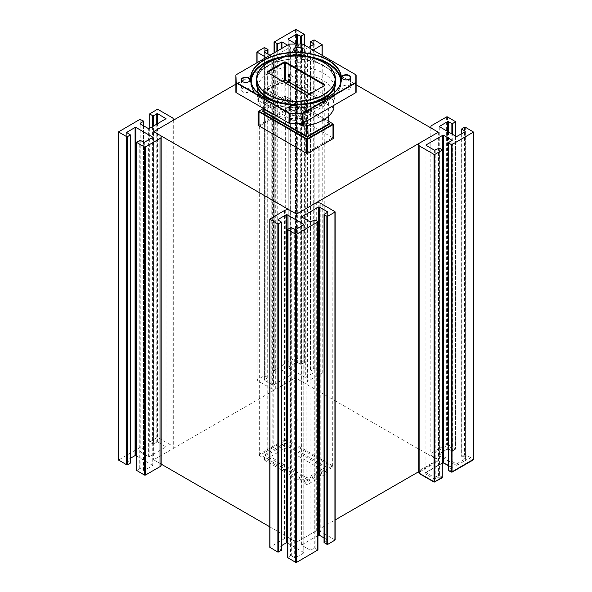 <?xml version="1.0" encoding="UTF-8"?>
<svg xmlns="http://www.w3.org/2000/svg" width="592" height="592" viewBox="0 0 592 592"><rect width="100%" height="100%" fill="white"/><g stroke="black" fill="none" stroke-linecap="round" stroke-linejoin="round"><path stroke-width="0.44" stroke-dasharray="2.96 2.22" d="M306.079 153.099L306.079 482.547L318.822 475.191L318.822 145.743L306.079 153.099L332.682 137.744L319.939 145.099L320.953 145.684L320.953 475.132L319.939 474.547L319.939 145.099M318.822 475.191L319.835 475.776L319.835 146.328L318.822 145.743M319.939 474.547L332.682 467.192L332.993 137.929A0.992 0.57 180 0 1 333.281 138.328M273.178 447.552L272.165 446.96L272.165 117.519L284.204 110.563A0.992 0.57 180 0 1 285.603 110.563L285.921 440.196L273.178 447.552L273.178 118.104L285.921 110.748L259.318 126.103L272.061 118.748L271.047 118.163L271.047 447.611L272.061 448.196L272.061 118.748M272.165 117.519L273.178 118.104M307.115 139.372L307.115 477.988L324.786 467.784L284.885 444.747L267.214 454.952L267.214 116.58M307.115 477.988L267.214 454.952M306.079 482.547L259.318 455.551L272.061 448.196M272.165 446.96L271.047 447.611M332.682 467.192L285.921 440.196M319.835 475.776L320.953 475.132M309.461 94.076L324.786 102.919L306.9 113.25L266.792 90.088L307.115 113.368L307.115 138.817M324.786 102.919L324.786 467.784M267.214 115.936L267.214 90.332L282.747 81.363M284.885 444.747L284.885 82.606M284.19 77.663L263.359 89.688A0.992 0.57 0 0 0 263.07 90.095A0.992 0.57 0 0 0 263.359 90.495L306.412 115.351A0.992 0.57 0 0 0 307.81 115.351L328.641 103.326A0.992 0.57 0 0 0 328.93 102.919A0.992 0.57 0 0 0 328.641 102.512L285.588 77.663A0.992 0.57 0 0 0 284.19 77.663L284.19 80.046L284.878 79.883M266.792 90.088L282.325 81.126L267.917 89.444L267.917 72.801M328.93 123.61A0.992 0.57 0 0 0 328.641 123.21L285.588 98.353A0.992 0.57 0 0 0 284.19 98.353L263.359 110.378A0.992 0.57 0 0 0 263.07 110.785M263.359 89.688L263.077 110.541A1.384 0.799 180 0 1 263.077 110.541L283.908 98.516A1.384 0.799 180 0 1 285.869 98.516L328.923 123.365A1.384 0.799 180 0 1 328.93 123.373L328.641 102.512M285.588 77.663L285.869 98.516M284.19 98.353L284.19 80.534M328.93 121.501L285.322 96.326L284.486 96.326L263.07 108.691M284.486 96.326L284.204 96.489A0.992 0.57 180 0 1 285.603 96.489L332.719 123.684M259.281 110.874L284.204 96.489L284.204 110.563M258.719 125.519A0.992 0.57 180 0 1 259.007 125.112L271.047 118.163M297.214 419.277A14.112 8.147 -120 0 0 297.214 420.808L297.214 419.277M259.318 455.551L259.318 126.103M294.786 450.12L294.786 448.581A14.112 8.147 60 0 1 294.786 450.12M333.881 105.324L333.881 100.603A0.992 0.57 0 0 0 333.903 100.499A0.992 0.57 0 0 0 333.614 100.092L289.451 74.599A0.992 0.57 0 0 0 288.563 74.444L288.563 82.377A0.992 0.57 180 0 1 289.451 82.532L333.614 108.033A0.992 0.57 180 0 1 333.881 108.321M268.701 73.164A38.606 22.289 180 0 1 310.77 68.332A38.606 22.289 180 0 1 334.606 88.926A38.606 22.289 180 0 1 296 111.215A38.606 22.289 180 0 1 257.394 88.926A38.606 22.289 180 0 1 268.701 73.164M288.563 82.377A38.606 22.289 0 0 0 268.701 88.489A38.606 22.289 0 0 0 258.119 99.952L258.119 92.019A38.606 22.289 0 0 0 257.394 96.311A38.606 22.289 0 0 0 263.788 108.595M274.725 114.907A38.606 22.289 0 0 0 303.437 118.185L303.437 122.899M333.881 100.603A38.606 22.289 0 0 0 334.606 96.311A38.606 22.289 0 0 0 288.563 74.444M298.124 123.41L258.386 100.47A0.992 0.57 180 0 1 258.097 100.063A0.992 0.57 180 0 1 258.119 99.952M258.119 92.019A0.992 0.57 0 0 0 258.097 92.13A0.992 0.57 0 0 0 258.386 92.53L302.549 118.03A0.992 0.57 0 0 0 303.437 118.185M235.875 84.959L236.267 85.285L236.267 92.567L235.875 92.241L235.875 84.959A0.992 0.57 0 0 1 236.164 84.552L236.164 74.94M356.125 92.241L355.733 92.567L355.733 85.285L356.125 84.959A0.992 0.57 0 0 0 355.836 84.552L303.008 54.057A0.992 0.57 0 0 0 302.312 53.887L302.312 54.442L289.688 54.442L289.688 53.887A0.992 0.57 0 0 0 288.992 54.057L236.164 84.552M236.371 74.651L288.992 44.274A0.992 0.57 180 0 1 289.688 44.104L302.312 44.104L302.312 53.887L289.688 53.887L289.688 44.037M309.675 93.958L324.083 102.275A0.992 0.57 180 0 1 324.372 102.682A0.992 0.57 180 0 1 324.083 103.082L307.81 112.48A0.992 0.57 180 0 1 306.412 112.48L267.917 90.25A0.992 0.57 180 0 1 267.628 89.851A0.992 0.57 180 0 1 267.917 89.444M290.761 109.483A4.196 2.42 0 0 0 290.864 109.542A4.196 2.42 0 0 0 296.799 109.542L296.799 109.542A4.196 2.42 0 0 0 296.903 109.483M290.864 116.217A4.196 2.42 180 0 1 295.438 115.692A4.196 2.42 180 0 1 298.028 117.934A4.196 2.42 180 0 1 293.832 120.354A4.196 2.42 180 0 1 289.636 117.934A4.196 2.42 180 0 1 290.864 116.217M242.69 81.726A4.196 2.42 0 0 0 242.787 81.785A4.196 2.42 0 0 0 248.721 81.785L248.721 81.785A4.196 2.42 0 0 0 248.825 81.726M242.787 88.467A4.196 2.42 180 0 1 247.36 87.942A4.196 2.42 180 0 1 249.957 90.176A4.196 2.42 180 0 1 245.754 92.604A4.196 2.42 180 0 1 241.558 90.176A4.196 2.42 180 0 1 242.787 88.467M343.175 79.224A4.196 2.42 0 0 0 343.279 79.284A4.196 2.42 0 0 0 349.213 79.284L349.213 79.284A4.196 2.42 0 0 0 349.31 79.224M343.279 85.958A4.196 2.42 180 0 1 347.852 85.433A4.196 2.42 180 0 1 350.442 87.675A4.196 2.42 180 0 1 346.246 90.095A4.196 2.42 180 0 1 342.043 87.675A4.196 2.42 180 0 1 343.279 85.958M295.097 51.467A4.196 2.42 0 0 0 295.201 51.526A4.196 2.42 0 0 0 301.136 51.526L301.136 51.526A4.196 2.42 0 0 0 301.239 51.467M295.201 58.201A4.196 2.42 180 0 1 299.774 57.676A4.196 2.42 180 0 1 302.364 59.918A4.196 2.42 180 0 1 298.168 62.338A4.196 2.42 180 0 1 293.972 59.918A4.196 2.42 180 0 1 295.201 58.201M288.992 54.057L289.199 44.156M302.801 44.156L355.836 74.777L355.836 82.229M302.312 44.037L302.312 44.104A0.992 0.57 180 0 1 303.008 44.274L303.008 54.057M356.125 82.466L356.125 75.177M235.875 75.177L235.875 82.466M284.885 448.351L327.509 472.956L307.115 484.737L264.491 460.125L284.885 448.351L284.885 443.179L327.509 467.784L307.115 479.564L307.115 484.737M264.491 460.125L264.491 454.952L284.885 443.179M307.115 479.564L264.491 454.952M327.509 472.956L327.509 467.784M464.483 127.199L464.483 454.538L461.649 456.321L462.803 457.128L464.905 455.914L465.319 454.538L464.483 454.538L464.905 455.914L472.253 460.154L451.6 472.076L449.506 470.869L452.584 469.086A1.584 0.918 0 0 0 452.584 467.798L444.326 463.025A1.584 0.918 0 0 0 442.083 463.025L425.426 472.645A1.584 0.918 0 0 0 425.426 473.94L433.684 478.706A1.584 0.918 0 0 0 435.927 478.706L439.005 476.93L438.583 475.554L434.38 477.492L425.951 472.483L442.254 462.929M448.521 470.3L449.506 470.869L448.351 470.055M452.022 471.839L451.185 471.839M465.882 460.199A0.992 0.57 -120 0 1 465.179 458.985L465.179 131.639L465.356 458.741L456.92 463.751L456.084 463.751L439.427 454.138L439.427 453.65L447.685 448.884L452.725 450.823L455.381 449.284L455.381 448.803L452.303 451.067L449.224 449.284A1.584 0.918 0 0 0 446.982 449.284L438.724 454.057A1.584 0.918 0 0 0 438.724 455.352L455.381 464.964A1.584 0.918 0 0 0 457.623 464.964L465.882 460.199A1.584 0.918 0 0 0 465.882 458.904L465.179 458.497A0.992 0.57 120 0 0 465.386 458.955A0.992 0.57 120 0 0 465.882 458.904M455.381 121.456L455.381 448.803L447.471 444.237L447.056 445.606L454.404 449.853L455.381 449.284L454.404 449.853M452.725 450.823L452.303 451.067L452.725 450.823L452.725 134.473M451.881 450.823L452.303 451.067L451.881 450.823L451.881 133.984M461.819 128.73L461.819 456.077L462.803 457.128M473.23 459.592L472.253 460.154L473.23 459.103L465.319 454.538L465.319 127.199M431.982 125.349L431.982 452.695A3.929 2.272 0 0 0 430.835 454.301A3.929 2.272 0 0 0 431.982 455.899L431.982 128.56M473.408 459.348L473.23 131.764M447.471 116.89L447.471 444.237L446.634 444.237L447.056 445.606L432.685 453.901A0.992 0.57 -120 0 1 431.982 452.695L446.634 444.237L446.634 116.89M432.685 456.306A0.992 0.57 120 0 1 432.19 456.358A0.992 0.57 120 0 1 431.982 455.899L437.91 459.325L437.91 459.806L419.151 470.64L420.098 471.713L438.613 461.02A1.584 0.918 0 0 0 438.613 459.725L432.685 456.306A2.945 1.702 180 0 1 432.685 453.901M419.151 470.64A3.929 2.272 180 0 1 418.944 471.217A3.929 2.272 0 0 0 418.722 471.972M442.254 477.33L441.107 478.144L439.005 476.93L439.427 475.554L438.583 475.554L438.583 148.207M434.861 481.747L442.083 477.574M420.098 471.713A4.921 2.842 0 0 1 419.876 472.216A2.945 1.702 180 0 0 420.572 473.977L434.017 481.747M418.944 143.871L418.944 471.217A0.992 0.762 31.4 0 0 419.876 472.216M308.565 47.478L304.887 49.121L296.089 44.037M313.989 372.501L313.989 44.348L313.989 372.501L305.731 377.274L305.731 49.121M304.887 49.121L304.887 377.274L305.731 377.274M304.887 377.274L288.23 367.654L288.23 39.501L288.23 367.654M288.23 367.166L296.488 362.4L296.488 44.037M297.332 44.037L297.332 362.4L296.488 362.4M297.332 362.4L300.692 364.339L304.362 362.563L296.281 357.753L295.438 357.753L274.059 370.237L277.729 372.02L281.089 370.081L281.089 48.833M281.933 48.352L281.933 370.081L281.089 370.081M287.497 45.14L290.191 46.694L290.191 47.182L273.534 56.795L269.996 55.241M281.933 370.081L290.191 374.847L290.191 46.694M290.191 47.182L290.191 374.847M290.191 375.328L273.534 384.948L273.534 56.795M272.69 56.795L272.69 384.948L273.534 384.948M272.69 384.948L264.432 380.182L264.432 52.029L264.432 380.182M264.432 379.694L267.969 377.511L264.291 375.735L257.069 379.909L257.069 380.39L271.217 388.559A3.929 2.272 0 0 0 275.302 389.099A3.929 2.272 180 0 1 276.301 388.974L295.06 378.147L295.904 378.147L301.831 381.566A3.929 2.272 0 0 0 307.389 381.566L322.211 372.864L314.13 368.054L310.452 369.837L313.989 372.02M266.134 57.468L271.217 60.406A3.929 2.272 0 0 0 275.302 60.946A3.929 2.272 180 0 1 276.301 60.821L295.06 49.994L295.904 49.994L301.831 53.413A3.929 2.272 0 0 0 307.389 53.413L313.116 50.105M301.831 53.413L301.831 381.566M275.302 389.099L275.302 60.946M152.751 137.3L152.751 465.453L144.315 470.462L140.119 468.524L136.441 470.3M152.751 465.453L136.441 455.892M126.644 132.453L126.644 460.598L130.351 458.319M126.644 460.598L130.181 462.781L130.181 134.628M139.941 123.558L139.941 451.711L143.649 449.284L139.978 447.508L118.592 459.999M139.941 451.711L148.377 456.721L149.214 456.721L166.049 446.864L157.62 441.847L153.417 443.793L153.417 126.148M161.165 465.046A3.929 2.272 0 0 0 160.018 463.44L154.09 460.021L154.09 459.533L172.849 448.706A3.929 2.272 180 0 1 173.056 448.129A3.929 2.272 0 0 0 173.278 447.374A3.929 2.272 0 0 0 172.131 445.769L157.983 437.599L157.139 437.599L149.917 441.773L149.917 442.254L152.573 443.793L153.417 443.793M153.668 131.624L153.668 459.777L160.018 463.44L160.018 135.287M173.056 120.428L173.056 448.129M278.011 547.652L278.011 219.98L278.011 547.652L281.548 545.609M287.638 543.182L303.77 552.499L303.77 224.834L303.77 552.499M303.77 552.987L295.512 557.753L295.512 229.6M294.668 229.6L294.668 557.753L295.512 557.753M294.668 557.753L291.308 555.814L287.638 557.59M317.941 549.916L314.271 548.133L310.911 550.072L310.911 221.919M310.067 221.919L310.067 550.072L310.911 550.072M310.067 550.072L301.809 545.306L301.809 217.153L301.809 545.306M301.809 544.818L317.941 535.508M324.031 537.928L327.568 539.971L327.568 212.306L327.568 539.971M327.568 540.459L324.031 542.642M335.109 540L320.783 531.594A3.929 2.272 0 0 0 316.698 531.054A3.929 2.272 180 0 1 315.699 531.179L296.94 542.006L296.096 542.006L290.169 538.587A3.929 2.272 0 0 0 284.611 538.587L269.789 547.289M281.548 550.316L278.011 548.133M290.169 210.434L290.169 538.587M316.698 531.054L316.698 202.901M296.518 214.097L296.518 542.25L335.109 519.968M418.722 471.698L438.332 460.376L295.482 377.903L153.668 459.777M438.332 132.223L438.332 460.376M269.789 526.821L296.518 542.25M356.125 84.76L295.482 49.75L235.875 84.168M332.682 137.744L285.921 110.748M295.482 49.75L295.482 377.903M332.682 465.897L285.921 438.901L259.318 454.256L306.079 481.252L332.682 465.897M306.412 125.711L306.412 115.351M307.81 115.351L307.81 125.467M328.641 116.15L328.641 103.326M263.359 90.495L263.359 108.351M259.007 125.112L259.007 111.844M285.603 110.563L285.603 96.489M332.993 124.653L332.993 137.929M289.451 82.532L289.451 74.599M333.614 100.092L333.614 108.033M258.386 92.53L258.386 100.47M302.549 123.299L302.549 118.03M324.083 85.633L324.083 102.275M324.083 103.082L324.083 85.803A0.992 0.57 0 0 0 324.372 85.396L324.372 102.682M306.412 112.48L306.412 95.201A0.992 0.57 0 0 0 307.81 95.201L307.81 112.48M307.818 95.142L324.083 85.803M267.628 89.851L267.628 72.564A0.992 0.57 0 0 0 267.917 72.971L267.917 90.25M267.917 72.971L306.412 95.142M268.257 62.641A39.331 22.703 180 0 1 323.743 62.641M335.331 81.615A39.331 22.703 0 0 0 296 58.911A39.331 22.703 0 0 0 256.669 81.615C255.714 67.917 281.163 56.025 304.843 59.696C323.965 63.063 334.125 70.367 335.331 81.615M311.066 103.304A39.827 22.992 180 0 1 280.934 103.304M256.676 78.388A39.827 22.992 180 0 1 296 59.03A39.827 22.992 180 0 1 335.324 78.388M251.237 82.621A44.77 25.848 0 0 0 279.35 106.02A44.77 25.848 0 0 0 327.657 100.3A44.77 25.848 0 0 0 340.763 82.621M310.867 57.639A44.77 25.848 0 0 0 281.133 57.639M341.199 80.179A45.266 26.137 180 0 1 341.266 81.615A45.266 26.137 180 0 1 328.012 100.1A45.266 26.137 180 0 1 278.677 105.761A45.266 26.137 180 0 1 250.734 81.615A45.266 26.137 180 0 1 250.801 80.179M263.921 97.177A45.266 26.137 0 0 0 328.012 97.221A45.266 26.137 0 0 0 328.079 97.177M355.836 82.865L355.836 84.552M435.927 478.706A0.992 0.57 60 0 1 435.224 477.492L435.224 150.153M433.684 478.706A0.992 0.57 120 0 0 434.38 477.492L434.38 150.153M425.426 473.94A0.992 0.57 120 0 0 426.122 472.727L426.122 472.238A0.992 0.57 -120 0 1 425.922 472.69L425.951 145.136M425.426 472.645A0.992 0.57 -120 0 0 425.922 472.69L442.254 463.262M442.083 463.025A0.992 0.57 -120 0 0 442.579 463.077M444.326 463.025A0.992 0.57 -60 0 1 443.83 463.077M452.584 467.798A0.992 0.57 -60 0 1 452.088 467.843A0.992 0.57 -60 0 1 451.881 467.391L451.881 467.872L448.521 469.819L448.521 142.472M448.351 465.349L451.881 467.391L451.881 140.533L451.881 467.872A0.992 0.57 60 0 0 452.584 469.086M455.559 136.108L455.559 449.047L452.599 451.23L448.729 449.335A0.992 0.57 120 0 0 449.224 449.284M448.521 132.046L448.521 448.884A0.992 0.57 120 0 0 448.729 449.335L447.478 449.335A0.992 0.57 60 0 1 446.982 449.284M447.685 131.557L447.685 448.884A0.992 0.57 60 0 1 447.478 449.335L439.22 454.101A0.992 0.57 60 0 1 438.724 454.057M438.724 455.352A0.992 0.57 -60 0 0 439.427 454.138L439.427 453.65A0.992 0.57 60 0 1 439.22 454.101L439.249 126.547M456.084 136.412L456.084 463.751A0.992 0.57 -60 0 1 455.381 464.964M456.92 136.412L456.92 463.751A0.992 0.57 -120 0 0 457.623 464.964M461.649 133.681L461.649 456.321L465.43 458.985L465.356 131.402M461.819 456.558L461.819 133.577M455.381 136.005L455.381 449.284M437.91 459.325A0.992 0.57 120 0 0 438.117 459.777A0.992 0.57 120 0 0 438.613 459.725M437.91 459.806A0.992 0.57 -120 0 0 438.613 461.02M442.083 149.746L442.083 477.093L439.427 475.554L439.427 148.207M420.572 473.977A0.992 0.57 -60 0 1 420.076 474.029M300.692 364.339L300.692 44.037M301.528 44.037L301.528 364.339M304.192 362.807L304.192 44.955M304.192 34.166L304.192 362.319M296.281 357.753L296.281 29.6M295.438 29.6L295.438 357.753M274.229 370L274.229 41.847M274.229 52.799L274.229 370.481M276.893 372.02L276.893 51.26M277.729 50.779L277.729 372.02M267.791 377.755L267.791 53.968M267.791 49.121L267.791 377.274M265.135 375.735L265.135 47.582M264.291 47.582L264.291 375.735M257.069 379.909L257.069 51.756M257.069 62.708L257.069 380.39M310.63 46.287L310.63 370.081M310.63 369.593L310.63 41.44M313.286 39.908L313.286 368.054M314.13 368.054L314.13 39.908M322.041 44.474L322.041 372.627M322.041 373.108L322.041 55.263M307.389 53.413L307.389 381.566M271.217 60.406L271.217 388.559M136.619 141.902L136.619 470.055M139.275 468.524L139.275 140.371M140.119 140.371L140.119 468.524M143.479 470.462L143.479 142.309M144.315 142.309L144.315 470.462M152.573 465.697L152.573 465.208M126.821 460.361L126.821 460.842M118.77 131.602L118.77 459.755M139.978 447.508L139.978 119.355M140.815 119.355L140.815 447.508M143.479 449.047L143.479 120.894M143.479 125.741L143.479 449.528M140.119 451.467L140.119 451.955M148.377 456.721L148.377 128.568M149.214 128.568L149.214 456.721M165.878 447.101L165.878 446.62M157.62 441.847L157.62 123.721M156.776 124.202L156.776 441.847M152.573 126.629L152.573 443.793M149.917 442.254L149.917 128.168M149.917 113.62L149.917 441.773M157.139 437.599L157.139 109.446M157.983 109.446L157.983 437.599M172.131 445.769L172.131 117.616M291.308 555.814L291.308 227.661M290.472 227.661L290.472 555.814M287.808 557.346L287.808 229.193M317.771 221.519L317.771 549.672M315.107 548.133L315.107 219.98M314.271 219.98L314.271 548.133M324.209 542.398L324.209 214.245M334.931 211.61L334.931 539.763M281.37 221.919L281.37 550.072M269.959 547.045L269.959 218.892M284.611 210.434L284.611 538.587M320.783 203.441L320.783 531.594M328.93 102.919L328.93 115.884M263.07 108.181L263.07 90.095M333.903 100.499L333.903 105.309M257.394 88.926L257.394 96.311M334.606 88.926L334.606 96.311M258.097 92.13L258.097 100.063M250.734 78.743L250.734 81.615C248.766 104.325 301.979 116.935 327.909 100.322C336.604 95.171 341.059 88.933 341.266 81.615L341.266 78.743M289.636 107.833L289.636 117.934M298.028 107.833L298.028 117.934M241.558 80.075L241.558 90.176M249.957 80.075L249.957 90.176M342.043 77.567L342.043 87.675M350.442 77.567L350.442 87.675M293.972 49.817L293.972 59.918M302.364 49.817L302.364 59.918M448.351 465.682L452.133 467.872L452.059 140.289M430.835 127.894L430.835 454.301L432.19 456.358L438.087 459.57M288.06 367.41L288.06 39.257M304.362 362.563L304.362 45.059M274.059 370.237L274.059 52.895M290.361 375.091L290.361 46.938M264.254 379.938L264.254 51.785M267.969 377.511L267.969 54.072M256.891 380.145L256.891 62.804M314.16 372.257L314.16 44.111M310.452 369.837L310.452 46.391M322.211 372.864L322.211 55.359M143.649 125.844L143.649 449.284M166.049 118.711L166.049 446.864M149.746 128.264L149.746 442.009M173.278 120.302L173.278 447.374M303.94 552.743L303.94 224.59M301.639 545.062L301.639 216.909M327.746 540.215L327.746 212.062M277.84 547.889L277.84 219.743"/><path stroke-width="0.89" d="M332.719 123.684L332.993 123.846A0.992 0.57 180 0 1 333.281 124.246A0.992 0.57 180 0 1 332.993 124.653L332.711 123.684L328.93 121.501M332.993 123.846L332.993 124.653L307.796 139.201L307.514 138.72L332.711 124.172M307.115 138.817L307.115 139.372M267.214 116.58L267.214 115.936M284.885 82.606L284.885 80.127L282.747 81.363M284.878 79.883L309.461 94.076M285.588 80.046L285.588 62.767A0.992 0.57 0 0 0 284.19 62.767L284.19 80.046L282.325 81.126L284.19 80.046A0.992 0.57 180 0 1 285.588 80.046L309.675 93.958M263.07 108.181L263.07 110.785A0.992 0.57 0 0 0 263.359 111.185L306.412 136.042A0.992 0.57 0 0 0 307.81 136.042L328.641 124.017A0.992 0.57 0 0 0 328.93 123.61L328.93 115.884M328.93 123.373A1.384 0.799 180 0 1 328.923 124.498L308.092 136.53A1.384 0.799 180 0 1 306.131 136.53L263.077 111.673A1.384 0.799 180 0 1 263.07 110.549M263.07 108.691L259.289 110.874L259.289 111.355L306.678 138.72L307.514 138.72M259.007 125.926L259.007 111.037A0.992 0.57 180 0 0 258.719 111.437L258.719 125.519A0.992 0.57 180 0 0 259.007 125.926L306.397 153.284L306.397 139.201L259.007 111.844A0.992 0.57 180 0 1 258.719 111.437M333.281 124.246L333.281 138.328A0.992 0.57 180 0 1 332.993 138.735L320.953 145.684M319.835 146.328L307.796 153.284A0.992 0.57 180 0 1 306.397 153.284M307.796 153.284L307.796 139.201A0.992 0.57 180 0 1 306.397 139.201M333.881 108.321A0.992 0.57 180 0 1 333.903 108.432A0.992 0.57 180 0 1 333.881 108.543L333.881 105.324M263.788 108.595A38.606 22.289 0 0 0 274.725 114.907M303.437 122.899L303.437 126.118A38.606 22.289 0 0 0 333.881 108.543M303.437 126.118A0.992 0.57 180 0 1 302.549 125.963L298.124 123.41M235.875 84.959L235.875 75.177L236.171 82.221A0.696 0.4 0 0 0 236.371 82.503L289.199 113.005A0.696 0.4 0 0 0 289.688 113.124L302.312 113.124L302.312 113.538L289.688 113.538A0.992 0.57 180 0 1 288.992 113.368L236.164 82.865A0.992 0.57 180 0 1 235.875 82.466L235.875 92.241A0.992 0.57 0 0 0 236.164 92.648L288.992 123.151A0.992 0.57 0 0 0 289.688 123.314L302.312 123.314A0.992 0.57 0 0 0 303.008 123.151L355.836 92.648A0.992 0.57 0 0 0 356.125 92.241L356.125 82.466L356.125 92.241M289.688 113.124L289.688 123.314L302.312 123.314L302.312 113.538A0.992 0.57 180 0 0 303.008 113.368L303.008 123.151M296.903 109.483A4.196 2.42 0 0 0 298.028 107.833A4.196 2.42 0 0 0 295.438 105.591A4.196 2.42 0 0 0 290.864 106.116A4.196 2.42 0 0 0 289.636 107.833A4.196 2.42 0 0 0 290.761 109.483M297.006 109.424A4.492 2.597 180 0 1 290.65 109.424A4.492 2.597 180 0 1 290.65 105.753A4.492 2.597 180 0 1 297.006 105.753A4.492 2.597 180 0 1 297.006 109.424L297.006 109.424M248.825 81.726A4.196 2.42 0 0 0 249.957 80.075A4.196 2.42 0 0 0 247.36 77.833A4.196 2.42 0 0 0 242.787 78.359A4.196 2.42 0 0 0 241.558 80.075A4.196 2.42 0 0 0 242.69 81.726M248.936 81.666A4.492 2.597 180 0 1 242.579 81.666A4.492 2.597 180 0 1 242.579 77.996A4.492 2.597 180 0 1 248.936 77.996A4.492 2.597 180 0 1 248.936 81.666L248.936 81.666M349.31 79.224A4.196 2.42 0 0 0 350.442 77.567A4.196 2.42 0 0 0 347.852 75.332A4.196 2.42 0 0 0 343.279 75.857A4.196 2.42 0 0 0 342.043 77.567A4.196 2.42 0 0 0 343.175 79.224M349.421 79.158A4.492 2.597 180 0 1 343.064 79.158A4.492 2.597 180 0 1 343.064 75.495A4.492 2.597 180 0 1 349.421 75.495A4.492 2.597 180 0 1 349.421 79.158L349.421 79.158M301.239 51.467A4.196 2.42 0 0 0 302.364 49.817A4.196 2.42 0 0 0 299.774 47.575A4.196 2.42 0 0 0 295.201 48.1A4.196 2.42 0 0 0 293.972 49.817A4.196 2.42 0 0 0 295.097 51.467M301.35 51.408A4.492 2.597 180 0 1 294.994 51.408A4.492 2.597 180 0 1 294.994 47.737A4.492 2.597 180 0 1 301.35 47.737A4.492 2.597 180 0 1 301.35 51.408L301.35 51.408M302.312 113.124A0.696 0.4 0 0 0 302.801 113.005L303.008 113.368L355.836 82.865L355.629 82.503A0.696 0.4 0 0 0 355.829 82.221L355.829 74.932A0.696 0.4 0 0 0 355.629 74.651L302.801 44.156A0.696 0.4 0 0 0 302.312 44.037L289.688 44.037A0.696 0.4 0 0 0 289.199 44.156L236.371 74.651A0.696 0.4 0 0 0 236.171 74.932L236.164 74.777A0.992 0.57 180 0 0 235.875 75.177M302.801 113.005L355.629 82.503M355.629 74.651L355.836 74.777A0.992 0.57 180 0 1 356.125 75.177L356.125 82.466A0.992 0.57 180 0 1 355.836 82.865L355.836 82.229L356.125 82.466M449.506 470.869L452.022 471.839L452.022 144.492L451.185 144.492L451.185 471.839L452.022 471.839L473.408 459.348L473.408 132.001L473.23 459.592L472.253 460.154M452.725 134.473L452.725 123.476L455.559 121.7L447.471 116.89L446.634 116.89L431.982 125.349A3.929 2.272 0 0 0 430.835 126.954A3.929 2.272 0 0 0 431.982 128.56L437.91 131.979L437.91 132.467L419.151 143.294A3.929 2.272 180 0 1 418.944 143.871A3.929 2.272 0 0 0 418.722 144.626A3.929 2.272 0 0 0 419.869 146.231L434.017 154.401L434.017 481.747L434.861 481.747L442.254 477.33L441.795 478.077L434.143 482.154L420.076 474.029A0.992 0.57 -60 0 1 419.869 473.578L434.439 481.984L434.861 481.747L434.861 154.401L434.017 154.401M434.861 154.401L442.083 150.227L442.083 477.574L441.107 478.144M426.122 145.38L426.122 144.899L426.122 145.38L434.38 150.153L439.427 148.207L442.083 149.746L442.083 150.227M426.122 144.899L442.786 135.279L443.623 135.279L452.059 140.289L448.351 142.716L448.521 470.3L448.351 142.716M448.521 142.953L451.185 144.492M452.022 144.492L473.23 132.245M461.819 133.577L461.649 128.975L464.483 127.199L465.319 127.199L473.408 132.001M461.819 129.219L465.179 131.158L465.179 131.639L456.92 136.412L456.084 136.412L439.249 126.547L447.685 121.538L451.881 123.476L451.881 133.984M452.725 123.476L451.881 123.476M310.452 46.391L310.452 41.684L314.16 44.111L308.565 47.478M296.089 44.037L288.23 39.501L288.23 39.013L296.488 34.247L300.692 36.186L304.362 34.41L296.281 29.6L295.438 29.6L274.059 42.084L277.729 43.867L281.933 41.928L287.497 45.14M269.996 55.241L264.432 52.029L264.432 51.541L267.969 49.358L264.291 47.582L256.891 52L266.134 57.468M310.452 41.684L314.13 39.908L322.211 44.711L313.116 50.105M136.619 470.544L136.441 142.147L136.441 470.3L144.529 475.11L145.366 475.11L160.018 466.651A3.929 2.272 0 0 0 161.165 465.046L161.165 136.893A3.929 2.272 0 0 0 160.018 135.287L154.09 131.868L154.09 131.38L172.849 120.553A3.929 2.272 180 0 1 173.056 119.976A3.929 2.272 0 0 0 173.278 119.221A3.929 2.272 0 0 0 172.131 117.616L157.983 109.446L157.139 109.446L149.746 113.856L149.746 128.264M145.366 475.11L145.366 146.957L160.018 138.498A3.929 2.272 0 0 0 161.165 136.893M145.366 146.957L144.529 146.957L144.529 475.11M136.619 142.391L144.529 146.957M136.441 142.147L140.119 140.371L144.315 142.309L152.573 137.544L152.573 137.055L152.573 137.544M130.351 458.319L135.08 455.588L136.441 455.892M118.77 460.236L118.592 131.846L118.592 459.999L126.681 464.801L127.517 464.801L127.517 136.648L130.351 134.872L126.644 132.453L135.08 127.435L135.916 127.435L152.573 137.055M127.517 464.801L130.351 463.025L130.351 134.872M127.517 136.648L126.681 136.648L126.681 464.801M118.77 132.083L126.681 136.648M118.592 131.846L139.978 119.355L143.649 121.131L143.479 125.741M153.417 126.148L153.417 115.64L157.62 113.701L166.049 118.711L149.214 128.568L148.377 128.568L140.119 123.802L140.119 123.314L143.479 121.375M153.417 115.64L152.573 115.64L152.573 126.629M149.917 128.168L149.917 114.101L152.573 115.64M173.056 119.976L173.056 120.428M278.011 219.499L286.269 214.726L287.113 214.726L303.77 224.346L303.77 224.834L295.512 229.6L291.308 227.661L287.808 229.193L287.808 229.681L295.719 234.247L296.562 234.247L317.771 222L317.771 221.519L315.107 219.98L310.067 221.919L301.639 216.909L318.466 207.052L319.31 207.052L327.568 211.818L327.568 212.306L324.031 214.489L326.865 216.265L327.709 216.265L334.931 212.091L334.931 211.61L320.783 203.441A3.929 2.272 0 0 0 316.698 202.901A3.929 2.272 180 0 1 315.699 203.026L296.94 213.853L296.096 213.853L290.169 210.434A3.929 2.272 0 0 0 284.611 210.434L269.789 219.136L277.87 223.946L281.548 222.163L278.011 219.98L278.011 219.499L278.011 219.98M281.548 545.609L286.269 542.879L286.269 214.726M287.113 214.726L287.113 542.879L286.269 542.879M287.113 542.879L287.638 543.182M287.638 229.437L287.638 557.59L295.719 562.4L296.562 562.4L317.941 549.916L317.941 221.763M317.941 535.508L318.466 535.205L318.466 207.052M319.31 207.052L319.31 535.205L318.466 535.205M319.31 535.205L324.031 537.928M324.031 214.489L324.031 542.642L327.709 544.418L335.109 540L335.109 211.855M269.789 219.136L269.789 547.289L277.87 552.092L281.548 550.316L281.548 222.163M335.109 519.968L418.722 471.698M235.875 84.168L153.668 131.624L296.518 214.097L438.332 132.223L356.125 84.76M160.018 463.44L269.789 526.821M306.131 136.53L306.412 125.711M307.81 125.467L308.092 136.53M328.923 124.498L328.641 116.15M284.19 80.046L284.19 80.534M263.359 108.351L263.077 111.673M332.993 138.735L332.993 124.653M302.549 125.963L302.549 123.299M324.083 85.803L324.372 85.396A0.992 0.57 0 0 0 324.083 84.996L324.083 85.633M324.438 84.39L324.083 84.996L285.588 62.767L285.936 62.16L324.438 84.39A1.487 0.858 180 0 1 324.438 85.603L308.166 94.994A1.487 0.858 180 0 1 306.064 94.994L306.412 95.142M267.917 72.801L267.917 72.165A0.992 0.57 0 0 0 267.628 72.564L267.917 72.971M284.19 62.767L267.917 72.165L267.562 71.558L283.834 62.16L284.19 62.767M283.834 62.16A1.487 0.858 180 0 1 285.936 62.16M307.818 95.142L324.438 85.603M306.064 94.994L267.813 72.742L306.308 94.972L308.166 94.994M267.562 72.772A1.487 0.858 180 0 1 267.562 71.558M323.669 94.557A39.131 22.592 0 0 0 306.131 56.758A39.131 22.592 0 0 0 258.201 84.427A39.131 22.592 0 0 0 323.669 94.557M323.743 62.641A39.331 22.703 180 0 1 335.331 78.743A39.331 22.703 180 0 1 323.809 94.794A39.331 22.703 180 0 1 280.948 99.715A39.331 22.703 180 0 1 256.669 78.743A39.331 22.703 180 0 1 268.257 62.641M323.809 97.673A39.331 22.703 0 0 0 335.331 81.615L335.331 78.743C335.723 67.547 320.02 57.283 300.891 56.129C278.336 54.094 255.988 65.46 256.669 78.743L256.669 81.615A39.331 22.703 0 0 0 280.948 102.594A39.331 22.703 0 0 0 323.809 97.673M335.324 78.388A39.827 22.992 180 0 1 324.157 98.279A39.827 22.992 180 0 1 311.066 103.304M280.934 103.304A39.827 22.992 180 0 1 256.676 78.388M340.763 82.621A44.77 25.848 0 0 0 310.867 57.639M281.133 57.639A44.77 25.848 0 0 0 251.237 82.621M250.801 80.179A45.266 26.137 180 0 1 296 55.485A45.266 26.137 180 0 1 341.199 80.179M328.079 97.177A45.266 26.137 0 0 0 341.266 78.743A45.266 26.137 0 0 0 296 52.607A45.266 26.137 0 0 0 250.734 78.743A45.266 26.137 0 0 0 263.921 97.177M328.153 97.14A45.466 26.248 180 0 1 252.081 85.374A45.466 26.248 180 0 1 307.766 53.221A45.466 26.248 180 0 1 328.153 97.14M288.992 123.151L289.199 113.005M236.164 92.648L236.371 82.503M355.836 92.648L355.836 82.865M442.254 463.262L442.579 463.077A0.992 0.57 -120 0 0 442.786 462.626L448.351 465.349M442.254 462.929L442.786 462.626L442.786 135.279M442.579 463.077L443.83 463.077A0.992 0.57 -60 0 1 443.623 462.626L443.623 135.279M465.179 131.158L465.179 131.639M439.427 126.792L439.427 126.303M447.685 121.538L447.685 131.557M448.521 132.046L448.521 121.538M455.381 121.945L455.381 136.005M420.076 474.029L418.722 471.972A3.929 2.272 0 0 0 419.869 473.578L419.869 146.231M451.881 140.045L451.881 140.533M288.23 39.013L288.23 39.501M296.488 44.037L296.488 34.247M297.332 34.247L297.332 44.037M300.692 44.037L300.692 36.186M301.528 36.186L301.528 44.037M304.192 44.955L304.192 34.654M274.229 42.328L274.229 52.799M276.893 51.26L276.893 43.867M277.729 43.867L277.729 50.779M281.089 48.833L281.089 41.928M281.933 41.928L281.933 48.352M264.432 51.541L264.432 52.029M267.791 53.968L267.791 49.602M257.069 52.237L257.069 62.708M313.989 44.348L313.989 43.867M310.63 41.928L310.63 46.287M322.041 55.263L322.041 44.955M160.018 138.498L160.018 466.651M135.916 455.588L135.916 127.435M135.08 127.435L135.08 455.588M126.821 132.689L126.821 132.208M130.181 135.117L130.181 463.27M140.119 123.802L140.119 123.314M165.878 118.467L165.878 118.955M157.62 123.721L157.62 113.701M156.776 113.701L156.776 124.202M303.77 224.834L303.77 224.346M287.808 229.681L287.808 557.834M295.719 562.4L295.719 234.247M296.562 234.247L296.562 562.4M317.771 550.153L317.771 222M301.809 216.672L301.809 217.153M327.568 212.306L327.568 211.818M324.209 214.726L324.209 542.879M326.865 544.418L326.865 216.265M327.709 216.265L327.709 544.418M334.931 540.244L334.931 212.091M281.37 550.56L281.37 222.407M278.714 223.946L278.714 552.092M277.87 552.092L277.87 223.946M269.959 219.373L269.959 547.526M333.903 105.309L333.903 108.432M341.266 78.743C341.103 85.847 336.693 91.975 328.049 97.132C302.105 113.856 248.544 100.943 250.734 78.743M443.83 463.077L448.351 465.682M472.941 460.095L451.903 472.238L448.81 470.803L448.351 470.055M430.835 126.954L430.835 127.894M461.649 128.975L461.649 133.681M455.559 121.7L455.559 136.108M418.722 144.626L418.722 471.972M442.254 149.991L442.254 477.33M304.362 45.059L304.362 34.41M274.059 52.895L274.059 42.084M267.969 54.072L267.969 49.358M256.891 62.804L256.891 52M322.211 55.359L322.211 44.711M143.649 121.131L143.649 125.844M173.278 119.221L173.278 120.302"/></g></svg>
